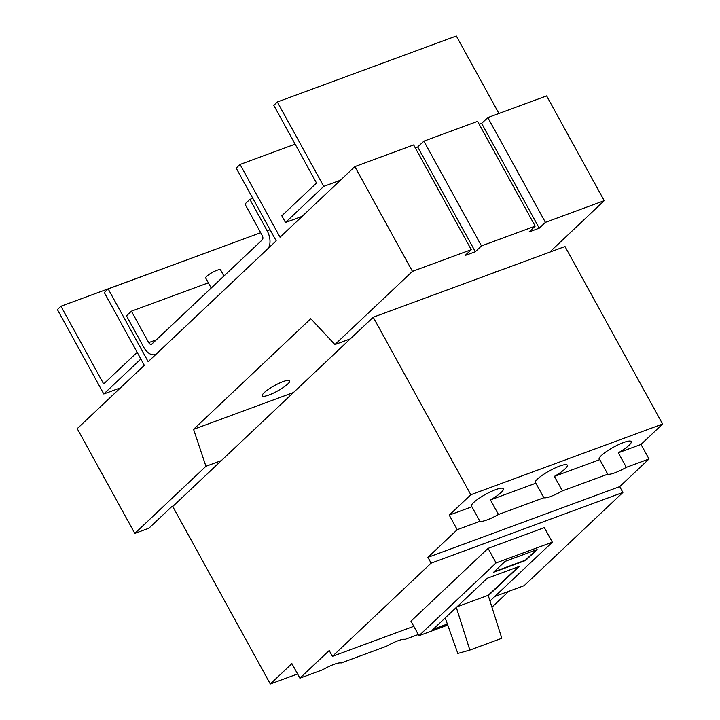 <?xml version="1.0" encoding="UTF-8"?>
<svg xmlns="http://www.w3.org/2000/svg" width="720" height="720" viewBox="0 0 720 720"><rect width="100%" height="100%" fill="white"/><g stroke="black" fill="none" stroke-linecap="round" stroke-linejoin="round"><path stroke-width="1.08" d="M223.938 276.021L220.545 269.856A8.469 1.674 151.2 0 0 216.981 270.297A8.469 1.674 151.2 0 0 209.106 274.428A8.469 1.674 151.2 0 0 205.704 278.019L211.212 288.036M173.322 505.908L172.017 506.394L148.878 528.228L134.811 533.412L77.22 428.652L144.315 365.319L104.319 292.572L108.171 288.927L260.694 232.695M108.171 288.927L148.167 361.683L276.192 240.849L236.187 168.102L240.048 164.457L295.137 144.153M240.048 164.457L280.044 237.213L354.852 166.608L412.443 271.368L334.908 344.556L350.28 338.886M549.639 252.189L604.224 200.673L546.624 95.904L487.818 117.585L545.409 222.354L539.244 228.177L529.011 231.948L535.185 226.125L477.585 121.356L423.891 141.156L481.482 245.916L475.317 251.739L465.084 255.51L471.258 249.687L413.658 144.927L354.852 166.608M423.891 141.156L417.717 146.979L415.287 147.879M487.818 117.585L481.644 123.408L479.214 124.308M134.811 533.412L205.938 466.281L221.31 460.611M205.938 466.281L193.563 429.345L293.463 392.508M287.811 383.949A15.651 3.096 151.2 0 0 289.71 380.763A15.651 3.096 151.2 0 0 278.973 383.328A15.651 3.096 151.2 0 0 264.186 392.661A15.651 3.096 151.2 0 0 262.287 395.847A15.651 3.096 151.2 0 0 273.024 393.282A15.651 3.096 151.2 0 0 287.811 383.949M193.563 429.345L310.788 318.699L334.908 344.556M545.409 222.354L604.224 200.673M481.482 245.916L535.185 226.125M412.443 271.368L471.258 249.687M417.717 146.979L475.317 251.739M481.644 123.408L539.244 228.177M239.985 240.336L60.948 306.234L57.402 309.582L103.797 393.975L120.456 387.837M60.948 306.234L103.662 383.94L137.16 352.323M140.841 359.01L103.797 393.975M449.226 515.124L471.915 506.763L479.916 521.316L457.227 529.677L449.226 515.124L470.826 494.748L662.598 424.044L565.011 246.528L373.23 317.223L172.719 506.484L270.306 684L291.906 663.615L299.898 678.168L322.587 669.807A18.297 3.618 151.2 0 1 341.145 662.967L386.514 646.236A18.297 3.618 151.2 0 1 405.063 639.396L418.311 634.518M470.826 494.748L373.23 317.223M297.576 673.947L270.306 684M544.338 527.634L552.339 542.178L496.089 562.923L488.088 548.37L544.338 527.634M489.987 601.029L552.339 542.178M496.089 562.923L418.968 635.706L447.75 625.095M456.327 607.437L487.251 578.241L519.219 566.46L488.286 595.656L501.813 638.298L469.854 650.079L456.327 607.437L432.657 629.775L447.471 624.312M537.111 549.567L525.537 560.484L493.578 572.274L505.143 561.357L537.111 549.567M488.088 548.37L410.967 621.162L418.968 635.706M471.915 506.763A18.297 3.618 151.2 0 1 471.33 506.331A18.297 3.618 151.2 0 1 473.553 502.614A18.297 3.618 151.2 0 1 490.833 491.697A18.297 3.618 151.2 0 1 503.388 488.709A18.297 3.618 151.2 0 1 501.165 492.435A18.297 3.618 151.2 0 1 490.464 499.923L535.842 483.201A18.297 3.618 151.2 0 1 535.257 482.769A18.297 3.618 151.2 0 1 537.48 479.043A18.297 3.618 151.2 0 1 554.76 468.135A18.297 3.618 151.2 0 1 567.315 465.138A18.297 3.618 151.2 0 1 565.092 468.864A18.297 3.618 151.2 0 1 554.391 476.361L599.769 459.63A18.297 3.618 151.2 0 1 599.184 459.198A18.297 3.618 151.2 0 1 601.407 455.481A18.297 3.618 151.2 0 1 618.687 444.564A18.297 3.618 151.2 0 1 631.242 441.576A18.297 3.618 151.2 0 1 629.019 445.293A18.297 3.618 151.2 0 1 618.318 452.79L641.007 444.429L662.598 424.044M456.984 606.816L488.178 595.314L518.445 566.739M490.464 499.923L498.465 514.476L543.843 497.745A18.297 3.618 151.2 0 0 562.392 490.905L607.77 474.183A18.297 3.618 151.2 0 0 626.319 467.343L649.008 458.982L641.007 444.429M535.842 483.201L543.843 497.745M433.26 629.199L447.363 624.006M299.898 678.168L329.211 650.511L332.406 656.334L413.802 626.319M494.847 596.448L524.187 585.63L622.899 492.462L431.118 563.157L332.406 656.334M599.769 459.63L607.77 474.183M554.391 476.361L562.392 490.905M618.318 452.79L626.319 467.343M649.008 458.982L619.695 486.639L427.923 557.343L431.118 563.157M619.695 486.639L622.899 492.462M469.854 650.079L457.83 653.427L445.203 617.931M536.337 549.855L525.384 560.196L494.19 571.698M479.916 521.316A18.297 3.618 151.2 0 0 498.465 514.476M508.815 591.291L491.949 607.212M457.227 529.677L427.923 557.343M208.35 282.825L131.418 311.184L126.486 315.846L143.766 347.274A14.229 8.451 -110.2 0 0 155.16 354.51A14.229 8.451 -110.2 0 0 156.96 353.385L267.399 249.147A14.229 8.451 -110.2 0 0 267.156 230.814L249.876 199.386L252.801 198.306M131.418 311.184L148.698 342.621A3.384 2.016 69.8 0 0 151.416 344.34A3.384 2.016 69.8 0 0 151.839 344.07L262.278 239.841A3.384 2.016 69.8 0 0 262.215 235.476L244.944 204.039L249.876 199.386M323.748 186.381L285.489 222.489L281.817 215.793L316.521 183.033L273.798 105.336L277.344 101.988L323.748 186.381L340.407 180.243M277.344 101.988L456.336 36L498.942 113.49M285.489 222.489L302.157 216.342M270.081 229.734L267.156 230.814M148.698 342.621L156.384 339.786M495.819 271.485L496.071 271.944M156.15 354.15L155.16 354.51M431.892 295.056L432.144 295.506"/></g></svg>
